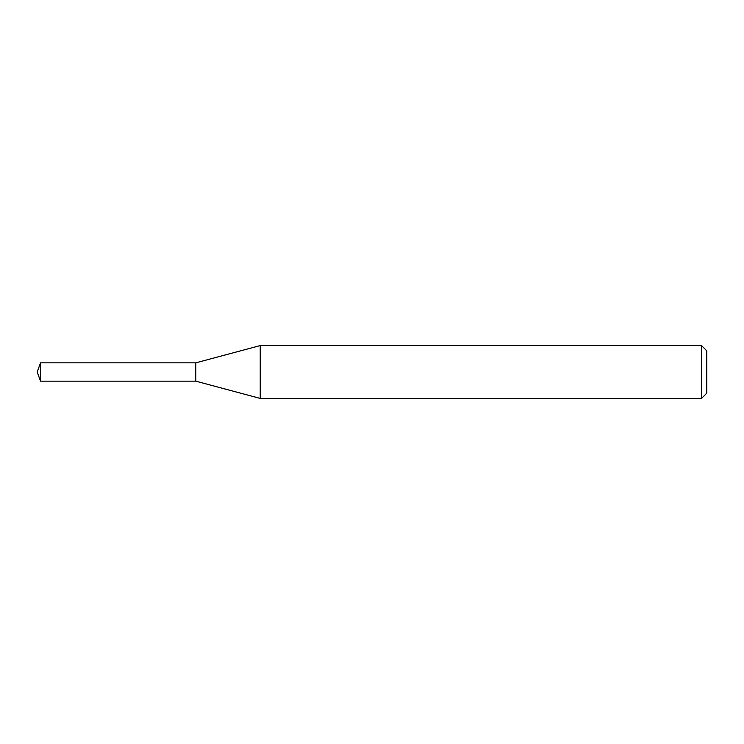 <?xml version="1.0" encoding="UTF-8"?>
<svg xmlns="http://www.w3.org/2000/svg" width="744" height="744" viewBox="0 0 744 744"><rect width="100%" height="100%" fill="white"/><g stroke="black" fill="none" stroke-linecap="round" stroke-linejoin="round"><path stroke-width="1.12" d="M260.233 398.431L260.233 345.569L701.518 345.569L701.518 398.431L260.233 398.431L195.793 381.161L195.793 362.839L260.233 345.569M701.518 345.569L706.8 350.852L706.8 393.148L701.518 398.431M195.793 381.161L195.793 362.839L40.539 362.839L40.539 381.161L195.793 381.161M40.539 381.161L37.2 372L40.539 362.839"/></g></svg>
